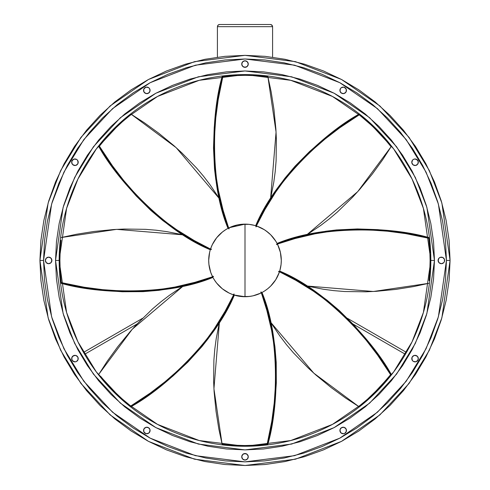 <?xml version="1.0" encoding="UTF-8"?>
<svg xmlns="http://www.w3.org/2000/svg" width="490" height="490" viewBox="0 0 490 490"><rect width="100%" height="100%" fill="white"/><g stroke="black" fill="none" stroke-linecap="round" stroke-linejoin="round"><path stroke-width="0.73" d="M250.445 75.313L246.09 75.313L250.445 75.393M239.555 75.313L243.91 75.313L239.555 75.393M217.413 26.681L217.413 57.214L217.413 26.681L272.587 26.681L272.587 57.214L272.587 26.681L271.619 24.868L270.407 24.5L219.594 24.5L270.407 24.5L271.95 25.137L272.587 26.681L217.413 26.681L218.05 25.137L219.594 24.5L218.05 25.137L217.413 26.681M217.578 25.841L218.05 25.137M218.761 24.665L218.381 24.868M219.594 24.5L219.165 24.543M270.407 24.5L271.24 24.665L270.407 24.5M272.422 25.841L272.544 26.252M271.24 24.665L271.95 25.137M280.366 268.606L279.968 270.161M278.014 275.509L278.951 273.267M280.703 266.952L280.954 265.409M281.107 264.147L281.297 260.429A36.297 36.297 0 0 1 279.545 271.564A36.297 36.297 0 0 0 281.297 260.429L281.168 257.373M281.272 261.807L281.217 262.799M236.701 295.758L234.33 295.115L225.29 312.332L220.096 321.091L208.385 338.363L201.88 346.651L187.793 362.159L172.903 376.069L157.994 388.215L137.341 402.737L131.308 406.51L130.714 406.045L150.289 393.047L164.983 381.784L180.063 368.645L194.72 353.811L204.949 341.677L214.24 328.851L225.082 311.279L234.104 294L233.865 294.974L245 296.72L245 224.132L229.308 227.697L228.965 228.983L228.45 228.126C219.967 232.615 214.069 239.365 210.761 248.375L211.429 249.532L210.455 249.288C207.631 258.463 208.238 267.405 212.268 276.115L213.56 276.464L212.697 276.979C217.186 285.462 223.942 291.36 232.952 294.661L234.104 294A108.48 93.945 135 0 1 232.952 294.661A36.297 36.297 0 0 1 212.697 276.979L213.56 276.464A108.48 93.945 180 0 1 212.268 276.115A36.297 36.297 0 0 1 210.455 249.288L211.429 249.532A108.48 93.945 -135 0 1 210.761 248.375A36.297 36.297 0 0 1 228.45 228.126L228.965 228.983C209.132 182.023 212.501 111.659 222.846 76.648L222.099 76.74C211.852 111.628 208.379 181.435 228.015 228.346L227.501 228.628M260.613 293.192L259.927 293.51M264.918 290.766L264.398 291.103M264.208 291.225L263.344 291.746M267.479 288.922L266.56 289.627M270.07 286.675L269.531 287.183M272.079 284.598L271.748 284.96M275.699 279.79L272.826 283.735M277.646 276.293L275.729 279.741M281.242 262.462L281.278 261.593M280.384 268.508L280.77 266.597M281.07 264.496L279.864 270.523M278.4 274.639L279.233 272.483A36.297 36.297 0 0 1 261.55 292.726A36.297 36.297 0 0 0 279.239 272.477A108.48 93.945 -135 0 0 278.571 271.319L279.545 271.564L278.571 271.319A108.48 93.945 45 0 1 279.239 272.477L275.711 279.778L270.645 286.111L267.614 288.818L269.812 286.92M406.48 352.402L347.385 318.28L406.48 352.402M352.935 324L405.395 354.288L352.935 324M84.605 354.288L137.065 324L84.605 354.288M142.615 318.28L83.521 352.402L142.615 318.28M246.09 75.319L246.09 74.59L246.09 75.319M243.91 74.59L243.91 75.319L243.91 74.59M257.716 226.429L257.379 226.307M225.872 229.577L228.015 228.346L222.233 209.787L219.716 199.92L215.784 179.426L214.516 168.964L213.511 148.035L214.21 127.67L216.164 108.547L218.938 91.342L222.099 76.74L234.091 75.638L245.38 75.313L256.662 75.681L267.901 76.74L276.066 132.061L270.572 198.695L273.775 182.298L275.215 171.598L276.097 160.843L276.378 139.54L275.894 129.17L273.959 109.466L271.142 91.74L267.901 76.74L256.662 75.681L245.38 75.313L234.091 75.638L222.846 76.648L218.197 99.678L215.765 118.035L214.393 137.984L214.522 158.834L215.863 174.648L218.369 190.292L223.128 210.388L228.965 228.983A108.48 93.945 -90 0 1 229.308 227.697L236.97 225.026L240.976 224.353L249.085 224.359L254.469 225.388M252.552 224.922L250.972 224.622M248.883 224.34L247.358 224.206M246.09 224.144L245.208 224.132M244.363 224.132L243.499 224.163M241.993 224.255L241.503 224.298M240.284 224.438L239.414 224.561M238.293 224.757L237.705 224.873M234.361 225.725L233.271 226.08M225.235 229.982L224.8 230.269M224.31 230.606L223.906 230.888M221.786 232.523L221.057 233.148M218.889 235.212L218.295 235.843M217.291 236.976L216.978 237.356M216.219 238.311L215.698 239.004M215.043 239.935L214.7 240.443M212.942 243.407L212.415 244.43M209.665 252.142L210.137 250.329M209.5 252.871L209.395 253.391M209.285 253.955L209.199 254.457M208.856 257.109L208.783 258.071M208.722 259.332L208.709 259.694M208.709 261.06L208.734 261.93M208.826 263.436L208.875 263.926M209.01 265.139L209.138 266.009M209.328 267.13L209.444 267.724M210.296 271.062L210.651 272.158M214.155 279.557L213.199 277.922M214.553 280.188L214.847 280.629M215.177 281.119L215.465 281.517M217.095 283.637L217.719 284.372M219.79 286.534L220.42 287.134M221.554 288.132L221.927 288.445M222.883 289.204L223.575 289.725M224.506 290.386L225.014 290.723M227.985 292.487L229.008 293.008M255.057 295.305L260.692 293.155A36.297 36.297 0 0 1 233.865 294.974L234.104 294C214.926 341.23 162.79 388.601 130.714 406.045L122.047 398.805L131.308 406.51C163.225 389.085 215.043 342.179 234.33 295.115L234.9 295.286M237.448 295.929L237.975 296.034M238.532 296.144L239.028 296.23M241.668 296.566L242.642 296.646M243.91 296.707L244.271 296.713M245.637 296.72L246.501 296.689M247.475 296.64L248.497 296.554M249.716 296.413L250.984 296.223M251.707 296.095L252.295 295.985M253.416 295.733L254.463 295.464M255.639 295.127L256.729 294.772M256.974 294.692L258.42 294.153M260.043 293.461L260.374 293.308M263.326 291.758L261.985 292.506L267.767 311.064L272.458 331.081L274.915 346.651L276.225 362.38L276.323 383.113L274.945 402.939L272.526 421.192L267.901 444.118C278.149 409.224 281.621 339.417 261.985 292.506L263.081 291.899M264.765 290.87L266.095 289.964M268.006 288.5L268.943 287.704M269.88 286.852L270.517 286.24M271.111 285.639L271.705 285.009M272.538 284.071L273.022 283.496M273.781 282.54L274.547 281.505M274.957 280.917L275.3 280.409M275.919 279.441L276.47 278.51M277.058 277.444L277.585 276.421M281.162 257.311L281.113 256.778M280.954 255.462L280.788 254.377M280.776 254.31L280.537 253.042M280.194 251.548L278.933 247.542M278.032 245.386L277.879 245.055M275.796 241.221L277.077 243.444L275.741 241.123L277.077 243.444L295.635 237.662L305.503 235.139L326.003 231.207L336.459 229.945L357.388 228.94L377.753 229.632L396.882 231.586L414.087 234.361L428.689 237.521C393.801 227.274 323.988 223.801 277.077 243.444L276.66 242.673M276.648 242.654L276.47 242.342M275.447 240.664L274.535 239.334M273.077 237.423L272.281 236.48M271.423 235.543L270.811 234.906M270.211 234.318L269.58 233.718M268.649 232.891L268.073 232.407M267.117 231.648L266.082 230.876M265.494 230.465L264.986 230.129M264.012 229.51L263.081 228.953M262.015 228.364L260.992 227.844M260.76 227.728L259.357 227.091M229.253 227.721L229.308 227.697A36.297 36.297 0 0 1 245 224.132L245.018 224.132M256.993 226.166L257.048 226.19A108.48 93.945 135 0 0 255.896 226.852L256.135 225.878A36.297 36.297 0 0 0 245 224.132A36.297 36.297 0 0 1 256.135 225.878L255.896 226.852A108.48 93.945 -45 0 1 257.048 226.19A36.297 36.297 0 0 1 277.303 243.873A36.297 36.297 0 0 0 257.048 226.19L264.349 229.718L268.306 232.603M257.801 226.466L257.428 226.325M255.112 225.565L255.67 225.737L264.71 208.526L275.545 191.051L284.812 178.305L295.011 166.257L309.6 151.526L324.601 138.48L339.215 127.284L358.692 114.342C326.775 131.767 274.957 178.672 255.67 225.737L253.22 225.069M254.151 225.302L253.612 225.167M251.866 224.788L249.257 224.377M250.372 224.53L249.716 224.438M247.928 224.249L246.617 224.163M246.531 224.163L245.766 224.138M243.953 224.144L242.954 224.187M242.489 224.218L241.809 224.273M239.996 224.475L239.138 224.604M238.673 224.683L237.883 224.837M236.1 225.235L235.365 225.431M234.937 225.553L234.042 225.823M232.315 226.417L231.715 226.65M231.305 226.815L230.325 227.231M222.368 76.703L231.317 75.821M233.295 75.687L237.442 75.472M244.577 75.313L253.887 75.527M255.866 75.632L265.145 76.416M277.769 244.81L278.087 245.496M275.343 240.504L275.674 241.025M273.5 237.944L274.198 238.869M271.246 235.353L271.754 235.898M269.169 233.35L269.537 233.675M260.87 227.783L264.312 229.694M265.99 230.815L265.133 230.227M259.296 227.06L260.735 227.715M257.091 226.202L258.095 226.576M247.058 224.187L246.188 224.15M253.097 225.045L251.192 224.659M257.127 226.215L257.838 226.478M252.368 224.886L252.975 225.014M245.833 224.138L246.58 224.163M248.644 224.316L248.957 224.346M251.137 296.199L246.568 296.689M246.139 296.707L249.024 296.499L240.915 296.493L236.915 295.807M276.77 277.977L277.677 276.225M274.633 281.382L275.711 279.778M271.46 285.272L273.353 283.085M264.3 291.164L267.614 288.818L264.3 291.164M256.864 294.729L253.073 295.813M251.101 296.205L252.117 296.015M260.649 293.173L257.005 294.68M278.871 247.383L277.732 244.737A36.297 36.297 0 0 1 281.297 260.429A36.297 36.297 0 0 0 277.732 244.737A108.48 93.945 180 0 0 276.44 244.388L277.303 243.873L276.44 244.388A108.48 93.945 -0 0 1 277.732 244.737L280.396 252.381L281.297 260.429L281.07 264.49M279.876 250.359L279.276 248.485M280.77 254.273L280.396 252.381M281.278 259.265L281.07 256.38M245 224.132L245 296.72A36.297 36.297 0 0 0 260.692 293.155A108.48 93.945 -90 0 0 261.035 291.868L261.55 292.726L261.035 291.868A108.48 93.945 90 0 1 260.692 293.155L253.03 295.825L249.024 296.499M281.229 258.218L281.297 260.429M281.064 256.301L281.125 256.901M279.318 248.614L280.36 252.234M280.433 252.558L280.856 254.8M277.781 244.841L279.233 248.357M258.91 226.901L257.06 226.19M262.554 228.652L260.796 227.746M265.96 230.79L270.688 234.784L275.741 241.123L273.389 237.809M269.849 233.969L269.212 233.387M272.079 236.254L271.491 235.617M430.11 260.803L429.742 272.091L430.11 260.803L429.791 249.514L428.689 237.521L429.791 249.514L430.11 260.772M428.689 283.33L373.368 291.495L306.734 285.995L323.124 289.204L333.825 290.637L344.58 291.526L365.889 291.807L376.253 291.317L395.963 289.388L413.683 286.564L428.689 283.33M278.963 273.224L279.116 272.814M279.692 271.099L296.903 280.133L314.378 290.968L327.124 300.241L339.172 310.44L353.902 325.029L366.949 340.023L378.145 354.644L391.081 374.121C373.656 342.204 326.75 290.386 279.692 271.099L280.231 269.163M280.525 267.877L280.697 266.995M280.715 266.909L280.966 265.311M280.305 252.007L279.882 250.39M279.079 247.94L278.43 246.28M428.726 237.797L429.608 246.746M429.742 248.718L429.957 252.864M430.11 260.006L429.895 269.316M429.791 271.289L429.013 280.568M428.781 238.269L405.751 233.62L387.394 231.194L367.439 229.822L346.589 229.945L330.774 231.292L315.131 233.791L295.041 238.55L276.44 244.388C323.4 224.555 393.764 227.924 428.781 238.269M367.39 399.307L358.692 406.51L367.39 399.307L375.628 391.584L383.382 383.376L391.081 374.121L379.566 387.541L367.451 399.246M358.692 406.51L313.802 373.166L270.572 322.157L279.894 336.018L286.448 344.599L293.424 352.831L308.29 368.094L315.964 375.083L331.265 387.651L345.793 398.186L358.692 406.51M259.963 293.498L260.325 293.326M263.369 291.734L263.847 291.446M265.347 290.484L266.536 289.645M266.585 289.608L267.111 289.21M268.514 288.077L269.5 287.207M269.561 287.152L270.119 286.625M271.393 285.339L272.195 284.463M273.959 282.307L274.59 281.45M274.614 281.413L275.202 280.562M276.176 279.018L277.218 277.144M278.369 274.712L278.853 273.524M390.916 374.336L385.207 381.287M383.909 382.782L381.128 385.863M376.191 391.02L369.46 397.451M367.984 398.774L360.873 404.789M390.616 374.715L377.619 355.14L366.355 340.44L353.223 325.366L338.388 310.709L326.254 300.48L313.422 291.189L295.85 280.341L278.571 271.319C325.801 290.497 373.172 342.639 390.616 374.715M255.909 445.214L244.62 445.539L255.909 445.214L267.901 444.118L255.964 445.214M233.338 445.171L222.099 444.118L233.338 445.171L244.62 445.539L233.424 445.177M222.099 444.118L213.934 388.797L219.428 322.157L216.225 338.553L214.785 349.254L213.903 360.009L213.622 381.312L214.106 391.682L216.041 411.386L218.859 429.111L222.099 444.118M234.33 295.115L235.598 295.482M236.045 295.599L236.388 295.684M238.134 296.064L239.365 296.285M239.831 296.352L240.284 296.413M242.072 296.603L243.187 296.677M243.653 296.695L244.234 296.713M246.047 296.707L247.236 296.652M247.315 296.646L248.191 296.579M250.004 296.377L251.058 296.211M253.9 295.617L255.958 295.029M257.685 294.435L259.675 293.62M267.632 444.148L258.683 445.03M256.705 445.165L252.558 445.386M245.423 445.539L236.113 445.324M234.134 445.22L224.855 444.436M267.154 444.203L271.803 421.173L274.235 402.817L275.607 382.868L275.478 362.018L274.137 346.203L271.632 330.56L266.872 310.464L261.035 291.868C280.868 338.829 277.499 409.193 267.154 444.203M233.007 294.686L229.204 293.106L222.338 288.782L216.611 283.042L214.259 279.729M122.047 398.805L113.839 391.051L122.09 398.842M113.839 391.051L106.122 382.812L113.864 391.075M98.919 374.121L132.263 329.225L183.266 285.995L169.405 295.323L160.824 301.871L152.592 308.847L137.329 323.719L130.346 331.393L117.778 346.693L107.243 361.222L98.919 374.121M212.923 277.407L194.365 283.189L174.348 287.887L158.778 290.343L143.049 291.648L122.316 291.752L102.484 290.374L84.231 287.955L61.311 283.33C96.199 293.577 166.012 297.05 212.923 277.407L213.56 278.571M214.945 280.77L215.661 281.793M215.943 282.173L216.219 282.54M217.352 283.943L218.087 284.776M218.405 285.131L218.797 285.541M220.084 286.822L220.819 287.489M221.174 287.808L221.694 288.249M223.121 289.388L223.82 289.902M224.206 290.172L224.867 290.625M226.411 291.599L227.072 291.985M227.458 292.199L228.285 292.64M229.92 293.443L230.508 293.706M230.919 293.878L231.905 294.276M131.087 406.339L124.142 400.636M122.647 399.332L119.56 396.557M114.403 391.614L107.972 384.883M106.649 383.413L100.64 376.296M212.299 276.17L210.725 272.36L208.93 264.453L208.703 260.398L209.616 252.338M59.89 260.049L60.258 248.767L59.89 260.049L60.209 271.338L61.311 283.33L60.209 271.338L59.89 260.08M61.311 237.521L116.632 229.357L183.266 234.857L166.876 231.648L156.175 230.214L145.42 229.326L124.111 229.044L113.747 229.534L94.037 231.464L76.317 234.287L61.311 237.521M210.308 249.753L193.097 240.719L175.622 229.884L162.876 220.61L150.828 210.412L136.097 195.822L123.051 180.828L111.855 166.208L98.919 146.737C116.344 178.648 163.25 230.465 210.308 249.753L209.941 251.027M209.824 251.48L209.738 251.817M209.359 253.557L209.144 254.794M209.077 255.253L209.01 255.707M208.82 257.501L208.746 258.616M208.728 259.088L208.709 259.657M208.722 261.476L208.758 262.469M208.789 262.934L208.844 263.62M209.052 265.433L209.181 266.291M209.261 266.756L209.408 267.546M209.812 269.322L210.008 270.064M210.124 270.486L210.4 271.387M210.994 273.108L211.221 273.714M211.386 274.124L211.803 275.098M61.275 283.055L60.392 274.106M60.258 272.134L60.043 267.987M59.89 260.845L60.105 251.535M60.209 249.563L60.987 240.284M61.219 282.583L84.249 287.232L102.606 289.657L122.561 291.029L143.411 290.907L159.226 289.559L174.869 287.06L194.959 282.301L213.56 276.464C166.6 296.297 96.236 292.928 61.219 282.583M210.743 248.436L212.323 244.626L216.647 237.766L222.387 232.033L225.7 229.688M114.372 129.268L122.61 121.545L114.372 129.268L106.618 137.476L98.919 146.737L106.618 137.476L114.354 129.287M122.61 121.545L131.308 114.342L122.549 121.606M131.308 114.342L176.198 147.686L219.428 198.695L210.106 184.834L203.552 176.253L196.576 168.021L181.71 152.758L174.036 145.769L158.736 133.2L144.207 122.665L131.308 114.342M228.015 228.346L226.858 228.989M224.653 230.367L223.63 231.09M223.256 231.366L222.889 231.641M221.486 232.775L220.647 233.516M220.298 233.834L219.881 234.226M218.607 235.512L217.934 236.241M217.621 236.596L217.174 237.117M216.041 238.544L215.526 239.243M215.251 239.628L214.798 240.296M213.824 241.833L213.444 242.495M213.224 242.881L212.782 243.708M211.986 245.343L211.723 245.937M211.545 246.348L211.147 247.328M99.084 146.516L104.793 139.564M106.091 138.07L108.872 134.989M113.809 129.832L120.54 123.4M122.016 122.077L129.127 116.063M99.384 146.143L112.382 165.712L123.645 180.412L136.777 195.486L151.612 210.143L163.746 220.378L176.578 229.663L194.15 240.51L211.429 249.532C164.199 230.355 116.828 178.213 99.384 146.143M383.878 138.039L391.081 146.737L383.878 138.039L376.161 129.801L367.953 122.047L358.692 114.342L372.112 125.863L383.823 137.972M391.081 146.737L357.737 191.627L306.734 234.857L320.595 225.529L329.176 218.981L337.408 212.005L352.671 197.133L359.654 189.459L372.222 174.158L382.757 159.63L391.081 146.737M278.069 245.466L277.904 245.104M276.305 242.06L276.023 241.582M275.055 240.082L274.216 238.893M274.18 238.844L273.781 238.311M272.648 236.915L271.785 235.929M271.723 235.868L271.203 235.31M269.917 234.03L269.035 233.228M266.879 231.47L266.021 230.839M263.589 229.253L261.715 228.211M260.08 227.409L259.284 227.06M358.913 114.513L365.859 120.215M367.353 121.52L370.44 124.295M375.597 129.238L382.029 135.969M383.352 137.439L389.36 144.556M359.286 114.807L339.711 127.804L325.017 139.068L309.937 152.206L295.28 167.041L285.051 179.175L275.76 192L264.918 209.573L255.896 226.852C275.074 179.622 327.21 132.251 359.286 114.807M340.023 91.213L340.354 88.739A3.265 3.265 0 0 0 340.023 91.213L340.354 88.739L341.193 87.777L340.354 88.739L340.023 91.213L341.548 93.198A3.265 3.265 0 0 0 346.007 92.01A3.265 3.265 0 0 1 341.548 93.198A3.265 3.265 0 0 1 340.354 88.739L341.193 87.777L340.354 88.739A3.265 3.265 0 0 1 344.813 87.545A3.265 3.265 0 0 1 346.014 92.004L346.338 89.523L345.775 88.384L346.338 89.523L345.775 88.384L343.606 87.134L341.193 87.777M340.029 91.22A3.265 3.265 0 0 0 341.548 93.198L340.593 92.359L341.548 93.198L344.029 93.529L342.755 93.608L344.029 93.529L346.014 92.004A3.265 3.265 0 0 0 346.418 90.803M418.295 161.816L417.045 159.654L417.884 160.61L415.9 159.091L417.045 159.654L414.632 159.005L413.419 159.415A3.265 3.265 0 0 0 414.203 165.4A3.265 3.265 0 0 0 416.69 165.075A3.265 3.265 0 0 1 412.225 163.881A3.265 3.265 0 0 1 413.419 159.415L412.464 160.255L411.814 162.674L411.9 161.4L411.814 162.674L413.064 164.836L412.225 163.881L413.064 164.836L415.483 165.485L417.645 164.236L416.69 165.075L417.645 164.236L418.295 161.816L418.209 163.09A3.265 3.265 0 0 0 413.419 159.415A3.265 3.265 0 0 1 417.884 160.61A3.265 3.265 0 0 1 416.69 165.075A3.265 3.265 0 0 0 418.209 163.096M439.058 262.738A3.265 3.265 0 0 0 441.361 263.694A3.265 3.265 0 0 1 438.097 260.429A3.265 3.265 0 0 1 441.361 257.158A3.265 3.265 0 0 0 439.058 258.114M440.112 257.409L439.052 258.114A3.265 3.265 0 0 0 439.052 262.732L441.361 263.694L443.671 262.738L444.381 261.678L444.381 259.173L442.611 257.409L440.112 257.409L441.361 257.158A3.265 3.265 0 0 1 444.632 260.429A3.265 3.265 0 0 1 441.361 263.694A3.265 3.265 0 0 0 444.381 261.678M413.064 356.016L412.225 356.971L414.209 355.452L416.69 355.777A3.265 3.265 0 0 0 411.814 358.178A3.265 3.265 0 0 0 413.419 361.436A3.265 3.265 0 0 1 412.225 356.971A3.265 3.265 0 0 1 416.69 355.777L417.645 356.616L415.483 355.366L417.645 356.616L416.69 355.777A3.265 3.265 0 0 1 417.884 360.242A3.265 3.265 0 0 1 413.419 361.436L415.9 361.761L417.884 360.242L417.045 361.197L418.295 359.035L417.645 356.616M343.606 433.717L344.813 433.313L346.338 431.329L345.775 432.468L346.338 431.329L346.014 428.848A3.265 3.265 0 0 0 340.029 429.632A3.265 3.265 0 0 0 340.354 432.113A3.265 3.265 0 0 1 341.548 427.654A3.265 3.265 0 0 1 346.014 428.848L344.029 427.323L341.548 427.654L340.593 428.493L341.548 427.654L340.023 429.638L339.944 430.906L341.193 433.074L340.354 432.113L341.193 433.074L343.606 433.717L342.339 433.638A3.265 3.265 0 0 0 346.014 428.848A3.265 3.265 0 0 1 344.813 433.313A3.265 3.265 0 0 1 340.354 432.113A3.265 3.265 0 0 0 342.332 433.638M242.685 454.481A3.265 3.265 0 0 0 241.735 456.79A3.265 3.265 0 0 1 245 453.52A3.265 3.265 0 0 1 248.265 456.79A3.265 3.265 0 0 0 247.315 454.481M247.303 454.475A3.265 3.265 0 0 0 242.697 454.475L241.735 456.79L242.691 459.099L245 460.055L247.309 459.099L248.265 456.79L247.309 454.481L245 453.52L246.25 453.771L245 453.52L242.691 454.481M149.407 428.493L148.452 427.654L149.977 429.638L149.646 432.113A3.265 3.265 0 0 0 147.251 427.243A3.265 3.265 0 0 0 143.993 428.842A3.265 3.265 0 0 1 148.452 427.654A3.265 3.265 0 0 1 149.646 432.113L148.807 433.074L150.056 430.906L148.807 433.074L149.646 432.113A3.265 3.265 0 0 1 145.187 433.313A3.265 3.265 0 0 1 143.987 428.848L143.662 431.329L145.187 433.313L144.225 432.468L146.394 433.717L148.807 433.074M76.581 361.436A3.265 3.265 0 0 0 75.797 355.452A3.265 3.265 0 0 0 73.31 355.777A3.265 3.265 0 0 1 77.775 356.971A3.265 3.265 0 0 1 76.581 361.436L78.1 359.452L77.775 356.971L75.791 355.452L73.31 355.777L71.791 357.761L72.116 360.242L74.1 361.761L72.955 361.197L75.368 361.847L76.581 361.436A3.265 3.265 0 0 1 72.116 360.242A3.265 3.265 0 0 1 73.31 355.777A3.265 3.265 0 0 0 72.955 361.197A3.265 3.265 0 0 0 76.581 361.436M50.942 258.114A3.265 3.265 0 0 0 48.639 257.158A3.265 3.265 0 0 1 51.903 260.429A3.265 3.265 0 0 1 48.639 263.694A3.265 3.265 0 0 0 50.942 262.738M50.948 262.732A3.265 3.265 0 0 0 50.948 258.12L48.639 257.158L46.33 258.114L45.368 260.429L46.33 262.738L48.639 263.694L50.948 262.738L51.903 260.429L51.652 261.678L51.903 260.429L50.948 258.114M76.936 164.836L77.775 163.881L75.791 165.4L73.31 165.075A3.265 3.265 0 0 0 78.186 162.674A3.265 3.265 0 0 0 76.581 159.415A3.265 3.265 0 0 1 77.775 163.881A3.265 3.265 0 0 1 73.31 165.075L72.355 164.236L74.517 165.485L72.355 164.236L73.31 165.075A3.265 3.265 0 0 1 72.116 160.61A3.265 3.265 0 0 1 76.581 159.415L74.1 159.091L72.116 160.61L72.955 159.654L71.705 161.816L72.355 164.236M148.807 87.777L149.646 88.739L149.977 91.213L149.646 88.739L148.807 87.777L149.646 88.739L148.807 87.777L146.394 87.134L144.225 88.384L145.187 87.545L143.662 89.523L144.225 88.384L143.662 89.523L143.987 92.004L145.971 93.529L147.245 93.608L145.971 93.529L148.452 93.198L149.977 91.213A3.265 3.265 0 0 0 149.646 88.739A3.265 3.265 0 0 1 148.452 93.198A3.265 3.265 0 0 1 143.987 92.004A3.265 3.265 0 0 0 149.971 91.22M247.315 66.371A3.265 3.265 0 0 0 248.265 64.061A3.265 3.265 0 0 1 245 67.332A3.265 3.265 0 0 1 241.735 64.061A3.265 3.265 0 0 0 242.685 66.371M242.697 66.377A3.265 3.265 0 0 0 247.303 66.377L248.265 64.061L247.309 61.752L245 60.797L242.691 61.752L241.735 64.061L242.691 66.371L245 67.332L247.309 66.371M263.571 448.981L245 449.894L226.429 448.981L208.036 446.249L190.004 441.735L172.492 435.469L190.004 441.735L208.036 446.249L226.429 448.981L245 449.894L226.429 448.981L245 449.894L263.571 448.981L245 449.894L263.571 448.981L281.964 446.249L299.996 441.735L317.508 435.469L334.315 427.519L350.264 417.964L334.315 427.519L350.264 417.964L365.197 406.884L378.972 394.401L391.461 380.62L402.535 365.687L412.096 349.738L420.046 332.93L426.306 315.425L430.826 297.387L433.552 279L434.465 260.429L433.552 279L434.465 260.429L433.552 241.858L434.465 260.429L430.839 260.429A185.839 185.839 0 0 1 245 446.261A185.839 185.839 0 0 1 59.161 260.429L66.597 208.391L77.953 178.991L96.328 148.923L122.806 120.411L157.547 96.45L199.258 80.305L245 74.59L290.742 80.305L332.453 96.45L367.194 120.411L393.672 148.923L412.047 178.991L423.403 208.391L430.839 260.429L434.465 260.429L426.888 207.374L415.306 177.398L396.575 146.749L369.583 117.68L334.162 93.247L291.636 76.789L245 70.958L198.364 76.789L155.838 93.247L120.418 117.68L93.425 146.749L74.694 177.398L63.112 207.374L55.535 260.429L59.161 260.429L55.535 260.429L56.448 241.858L55.535 260.429L56.448 279L55.535 260.429L56.448 279L59.174 297.387L63.694 315.425L59.174 297.387L63.694 315.425L69.954 332.93L77.904 349.738L87.465 365.687L98.539 380.62L111.028 394.401L98.539 380.62L87.465 365.687L77.904 349.738L69.954 332.93L63.694 315.425M450.071 260.429L446.445 260.429L438.385 316.828L426.073 348.702L406.155 381.293L377.459 412.2L339.797 438.17L294.588 455.669L245 461.868L195.412 455.669L150.203 438.17L112.541 412.2L83.845 381.293L63.927 348.702L51.615 316.828L43.555 260.429L39.929 260.429L48.13 317.845L60.662 350.289L80.942 383.468L110.158 414.932L148.495 441.374L194.518 459.191L245 465.5L295.482 459.191L341.505 441.374L379.842 414.932L409.058 383.468L429.338 350.289L441.87 317.845L450.071 260.429L441.87 203.007L429.338 170.563L409.058 137.384L379.842 105.92L341.505 79.478L295.482 61.66L245 55.352L194.518 61.66L148.495 79.478L110.158 105.92L80.942 137.384L60.662 170.563L48.13 203.007L39.929 260.429L43.555 260.429L51.615 204.024L63.927 172.155L83.845 139.558L112.541 108.651L150.203 82.681L195.412 65.182L245 58.984L294.588 65.182L339.797 82.681L377.459 108.651L406.155 139.558L426.073 172.155L438.385 204.024L446.445 260.429L450.071 260.429L449.085 240.327L450.071 260.429L449.085 280.525L446.133 300.431L441.245 319.958L434.465 338.902L425.859 357.1L415.514 374.36L403.527 390.524L390.009 405.438L375.095 418.95L358.931 430.937L341.671 441.288L323.48 449.887L304.529 456.668L285.009 461.562L265.102 464.514L245 465.5L224.898 464.514L204.992 461.562L185.471 456.668L166.52 449.887L148.329 441.288L131.069 430.937L114.905 418.95L99.991 405.438L86.473 390.524L74.486 374.36L64.141 357.1L55.535 338.902L48.755 319.958L43.867 300.431L40.915 280.525L39.929 260.429L40.915 280.525M403.527 130.328L390.009 115.42L403.527 130.328L415.514 146.492L425.859 163.752L434.465 181.949L441.245 200.894L446.133 220.42L449.085 240.327M185.471 64.184L166.52 70.964L185.471 64.184L204.992 59.29L224.898 56.338L245 55.352L265.102 56.338L285.009 59.29L304.529 64.184L323.48 70.964L341.671 79.564L358.931 89.915L375.095 101.902L390.009 115.42M64.141 163.752L55.535 181.949L64.141 163.752L74.486 146.492L86.473 130.328L99.991 115.42L114.905 101.902L131.069 89.915L148.329 79.564L166.52 70.964M67.363 165.43L77.506 148.507L89.284 132.631L102.557 117.986L117.208 104.707L133.2 92.855M439.052 258.114L438.097 260.429L438.348 261.678L438.348 259.173L438.097 260.429L439.052 262.738M412.225 356.971L411.9 359.452L411.814 358.184L412.464 360.597L413.419 361.436M148.452 427.654L145.971 427.323L147.245 427.243L145.971 427.323L143.987 428.848A3.265 3.265 0 0 0 143.582 430.049M77.775 163.881L78.1 161.4L78.186 162.674L77.536 160.255L76.581 159.415M226.429 71.871L245 70.958L263.571 71.871L281.964 74.603L299.996 79.117L317.508 85.383L299.996 79.117L281.964 74.603L263.571 71.871L245 70.958L226.429 71.871L208.036 74.603L190.004 79.117L172.492 85.383L155.685 93.333L139.736 102.888L124.803 113.968L111.028 126.451L98.539 140.232L111.028 126.451L98.539 140.232L87.465 155.165L77.904 171.114L69.954 187.921L77.904 171.114L69.954 187.921L63.694 205.426L59.174 223.464L63.694 205.426L59.174 223.464L56.448 241.858L55.535 260.429L63.112 313.478L74.694 343.453L93.425 374.109L120.418 403.172L155.838 427.605L198.364 444.063L245 449.894L291.636 444.063L334.162 427.605L369.583 403.172L396.575 374.109L415.306 343.453L426.888 313.478L434.465 260.429L433.552 241.858L430.826 223.464L426.306 205.426L420.046 187.921L426.306 205.426L420.046 187.921L412.096 171.114L402.535 155.165L391.461 140.232L402.535 155.165L391.461 140.232L378.972 126.451L365.197 113.968L350.264 102.888L334.315 93.333L350.264 102.888L334.315 93.333L317.508 85.383L334.315 93.333L350.264 102.888L365.197 113.968L378.972 126.451L391.461 140.232L402.535 155.165L412.096 171.114L420.046 187.921M190.004 441.735L172.492 435.469L155.685 427.519L139.736 417.964L155.685 427.519L172.492 435.469L155.685 427.519L139.736 417.964L155.685 427.519M150.001 82.785L167.911 74.315L186.525 67.657L205.702 62.855L225.253 59.952L245 58.984L264.747 59.952L284.298 62.855L303.475 67.657L322.089 74.315L339.962 82.767L356.916 92.928L372.792 104.707L387.443 117.986L400.716 132.631L412.494 148.507L422.656 165.467L431.108 183.334L437.772 201.947L442.574 221.125L445.477 240.682L446.445 260.429L445.477 280.17L442.574 299.727L437.772 318.904L431.108 337.518L422.656 355.385L412.494 372.345L400.716 388.221L387.443 402.866L372.792 416.145L356.8 427.997M339.999 438.066L322.089 446.537L303.475 453.195L284.298 457.997L264.747 460.9L245 461.868L225.253 460.9L205.702 457.997L186.525 453.195L167.911 446.537L150.038 438.085L133.084 427.923L117.208 416.145L102.557 402.866L89.284 388.221L77.506 372.345L67.344 355.385L58.892 337.518L52.228 318.904L47.426 299.727L44.523 280.17L43.555 260.429L44.523 240.682L47.426 221.125L52.228 201.947L58.892 183.334L67.344 165.467M111.028 394.401L124.803 406.884L139.736 417.964L124.803 406.884L111.028 394.401L98.539 380.62M39.929 260.429L40.915 240.327L43.867 220.42L48.755 200.894L55.535 181.949M356.916 427.923L339.962 438.085M133.084 92.928L150.038 82.767M414.209 165.4L415.483 165.485L417.645 164.236M340.023 429.638L340.354 432.113L341.193 433.074M75.791 355.452L74.517 355.366L72.355 356.616M243.751 67.081L246.25 67.081M299.996 441.735L317.508 435.469L334.315 427.519L350.264 417.964L365.197 406.884M378.972 394.401L391.461 380.62L402.535 365.687L412.096 349.738M426.306 315.425L430.826 297.387L433.552 279L434.465 260.429L433.552 241.858M190.004 79.117L172.492 85.383L155.685 93.333L139.736 102.888L124.803 113.968L111.028 126.451L98.539 140.232L87.465 155.165L77.904 171.114M59.174 223.464L56.448 241.858L55.535 260.429L56.448 279M430.839 260.429L423.403 312.461L412.047 341.861L393.672 371.928L367.194 400.44L332.453 424.401L290.742 440.547L245 446.261L199.258 440.547L157.547 424.401L122.806 400.44L96.328 371.928L77.953 341.861L66.597 312.461L59.161 260.429A185.839 185.839 0 0 1 245 74.59A185.839 185.839 0 0 1 430.839 260.429M344.029 93.529L342.755 93.608M341.548 93.198L340.593 92.359M344.813 87.545L346.338 89.523M413.064 164.836L412.225 163.881M411.814 162.674L411.9 161.4M415.9 159.091L417.884 160.61M438.348 261.678L438.348 259.173M411.9 359.452L411.814 358.184M417.884 360.242L415.9 361.761M340.593 428.493L341.548 427.654M342.755 427.243L344.029 427.323M346.338 431.329L344.813 433.313M243.751 453.771L246.25 453.771M145.971 427.323L147.245 427.243M145.187 433.313L143.662 431.329M76.936 356.016L77.775 356.971M78.186 358.184L78.1 359.452M74.1 361.761L72.116 360.242M51.652 259.173L51.652 261.678M78.1 161.4L78.186 162.674M72.116 160.61L74.1 159.091M149.407 92.359L148.452 93.198M147.245 93.608L145.971 93.529M143.662 89.523L145.187 87.545M299.996 79.117L317.508 85.383L334.315 93.333M248.265 64.061A3.265 3.265 0 0 0 241.98 62.812A3.265 3.265 0 0 0 241.735 64.061A3.265 3.265 0 0 1 245 60.797A3.265 3.265 0 0 1 248.265 64.061M149.646 88.739A3.265 3.265 0 0 0 144.225 88.384A3.265 3.265 0 0 0 143.987 92.004A3.265 3.265 0 0 1 145.187 87.545A3.265 3.265 0 0 1 149.646 88.739M76.575 159.415A3.265 3.265 0 0 0 75.374 159.005M71.705 161.816A3.265 3.265 0 0 0 71.791 163.084M71.791 163.096A3.265 3.265 0 0 0 73.31 165.075M45.619 261.678A3.265 3.265 0 0 0 48.639 263.694A3.265 3.265 0 0 1 45.368 260.429A3.265 3.265 0 0 1 48.639 257.158A3.265 3.265 0 0 0 45.619 261.672M146.394 433.717A3.265 3.265 0 0 0 149.646 432.113M241.735 456.79A3.265 3.265 0 0 0 248.02 458.04A3.265 3.265 0 0 0 248.265 456.79A3.265 3.265 0 0 1 245 460.055A3.265 3.265 0 0 1 241.735 456.79M413.425 361.436A3.265 3.265 0 0 0 414.626 361.847M418.295 359.035A3.265 3.265 0 0 0 416.69 355.777M444.381 261.672A3.265 3.265 0 0 0 441.361 257.158M343.606 87.134A3.265 3.265 0 0 0 340.354 88.739"/></g></svg>

